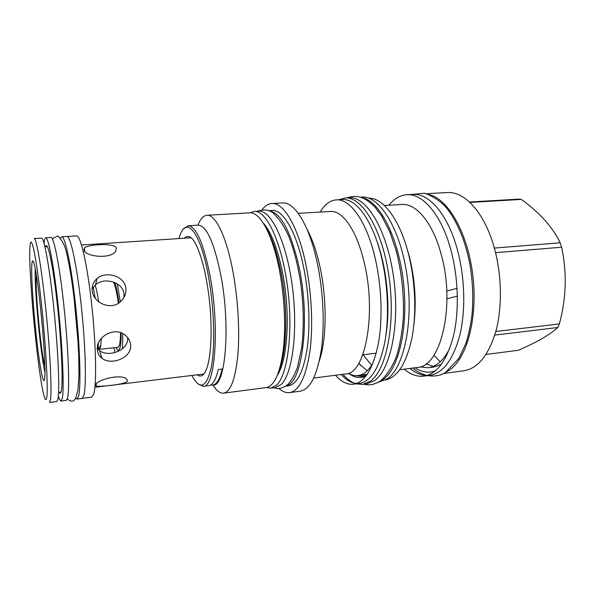 <?xml version="1.0" encoding="UTF-8"?>
<svg xmlns="http://www.w3.org/2000/svg" width="595" height="595" viewBox="0 0 595 595"><rect width="100%" height="100%" fill="white"/><g stroke="black" fill="none" stroke-linecap="round" stroke-linejoin="round"><path stroke-width="0.89" d="M495.553 252.659L561.598 247.23C567.08 272.592 566.336 298.162 559.367 323.94L557.768 327.51C549.594 334.933 536.422 342.527 518.245 350.299L486.033 354.449M495.813 331.489L559.367 323.94M494.356 248.078L560.207 242.805L561.598 247.23M469.462 202.003L518.676 199.147L521.324 199.422C539.628 212.571 552.584 227.03 560.207 242.805M409.278 257.211L409.33 256.49M426.518 193.658L447.209 192.557C464.286 191.121 484.107 212.08 493.865 246.345C501.63 273.142 502.485 305.518 496.26 329.823C489.068 354.709 478.291 368.35 463.936 370.752L443.409 373.519M469.901 202.412L521.324 199.422M414.633 314.286L414.827 314.986M433.978 355.178L440.211 361.82M494.772 335.089L557.768 327.51M384.34 205.483L401.9 204.479C416.143 203.178 432.803 222.701 441.14 254.221C455.807 305.384 440.657 367.353 417.199 367.472L399.766 369.748M388.87 205.23C394.121 198.7 400.115 195.19 406.846 194.706C422.748 193.316 441.43 214.75 450.832 249.751C458.306 277.121 459.362 310.144 453.732 334.836C447.202 360.116 437.251 373.891 423.878 376.159L429.858 375.348C443.379 373.058 453.457 359.306 460.084 334.085C465.811 309.452 464.784 276.526 457.265 249.246C447.812 214.356 428.95 192.988 412.863 194.387L406.846 194.706M404.265 369.16C410.639 374.597 417.177 376.933 423.878 376.159M363.002 354.776L371.659 365.248M413.845 324.974C416.56 302.565 415.087 279.843 409.412 256.787L406.511 246.858M368.714 198.157C383.009 197.741 399.714 219.302 408.401 253.663C415.355 280.766 416.671 313.349 411.956 337.93C406.452 363.091 397.728 377.066 385.776 379.863M358.889 363.158L360.473 365.434M360.778 197.153L361.879 197.094C379.424 195.465 400.376 228.666 407.01 275.314C413.793 321.91 403.908 368.015 387.211 378.933L378.167 382.325M362.348 197.718C379.521 201.095 398.234 236.698 403.38 281.643C408.653 326.566 398.851 368.959 383.083 379.491L379.603 381.477M358.688 363.5L367.249 370.759M348.358 373.273C351.615 375.192 354.88 375.951 358.13 375.557C363.761 374.82 368.796 370.507 373.221 362.615M341.173 374.508C346.141 380.004 351.266 383.002 356.531 383.5M359.558 383.418C371.094 381.402 379.521 367.643 384.831 342.14C389.375 317.202 388.007 283.689 381.15 255.828C372.507 220.18 356.011 198.247 342.296 199.548L336.301 199.868C349.83 198.581 366.141 220.581 374.724 256.341C381.529 284.284 382.935 317.894 378.487 342.884C373.281 368.439 364.988 382.221 353.608 384.214L359.558 383.418M335.461 375.252C341.366 381.886 347.421 384.876 353.608 384.214M320.14 212.058C324.706 204.435 330.099 200.374 336.301 199.868M298.259 213.337L330.47 211.448C342.318 210.266 356.524 229.975 363.962 261.569C376.977 312.821 365.271 374.337 345.725 373.92L313.729 378.063M307.027 229.343C312.078 238.476 316.272 250.421 319.612 265.184C327.124 298.095 326.811 339.269 319.366 360.704M289.594 392.626L300.215 391.198C310.107 389.405 317.15 375.505 321.352 349.496C324.892 324.052 323.197 289.653 316.852 261.012C308.85 224.352 294.294 201.735 282.536 202.947L271.833 203.52C283.235 202.322 297.433 225.074 305.317 261.926C311.572 290.724 313.327 325.287 309.973 350.834C305.979 376.94 299.181 390.87 289.594 392.626C286.061 393.042 282.521 391.651 278.958 388.461M262.164 209.596C265.065 205.788 268.293 203.765 271.833 203.52M285.712 386.155L288.463 385.798C297.381 384.162 303.681 371.243 307.37 347.056C310.471 323.405 308.857 291.476 303.1 264.812C295.819 230.592 282.632 209.299 271.997 210.437L269.23 210.593M286.009 385.954C302.572 383.44 310.769 318.756 298.653 265.169C290.62 231.321 280.922 213.174 269.557 210.742M270.874 388.156L276.541 385.144C287.816 374.924 293.402 331.051 287.504 286.582C281.703 242.061 266.382 210.057 254.273 211.396L258.728 211.143C271.008 209.797 286.485 241.726 292.301 286.15C298.221 330.522 292.495 374.329 281.048 384.556L275.292 387.576L270.874 388.156L266.471 387.538M254.273 211.396L250.064 212.824M266.82 229.454C272.19 238.796 276.682 251.975 280.29 268.977C287.779 304.067 287.318 348.038 279.836 368.074M266.158 387.583C274.377 386.043 280.104 373.236 283.346 349.168C286.046 325.636 284.343 293.818 278.839 267.207C271.878 233.047 259.554 211.738 249.744 212.832L206.934 215.286C215.353 214.252 226.293 236.051 232.801 270.926C237.941 298.095 239.882 330.53 237.896 354.427C235.449 378.844 230.696 391.755 223.638 393.146L266.158 387.583M197.912 225.185C200.396 218.915 203.401 215.613 206.934 215.286M212.928 385.099C216.535 390.803 220.105 393.481 223.638 393.146M203.334 386.319L208.89 385.612C212.742 385.099 215.873 379.729 218.261 369.495L222.195 369.019C219.756 379.238 216.573 384.608 212.653 385.136L213.3 385.054C225.498 386.415 230.719 326.365 220.879 275.5C214.155 242.552 206.621 225.773 198.284 225.163L188.265 225.773C196.261 226.405 203.557 243.281 210.147 276.385C219.808 327.495 215.048 387.762 203.334 386.319L198.336 384.162M183.751 228.822L188.265 225.773M179.013 238.573C185.105 214.349 200.262 229.655 208.57 276.995C214.282 308.567 215.286 347.041 211.225 367.643C206.368 387.866 199.913 390.469 191.865 375.46M184.405 238.216C186.361 236.022 188.541 235.836 190.943 237.643C198.217 243.043 206.48 270.725 209.678 303.034C212.913 335.335 210.37 365.315 204.397 373.348L203.758 374.151C201.735 376.382 199.563 376.605 197.228 374.805M212.653 385.136L210.712 384.972M203.743 374.173L203.074 374.099M190.281 237.829L190.928 237.636M95.602 384.935C96.04 379.922 121.648 373.318 126.683 379.127L127.523 381.075C126.222 384.363 100.971 386.876 96.412 386.162L95.602 384.935M83.94 250.071L84.557 247.78C89.064 244.285 114.3 242.797 116.308 247.87L115.772 250.971C111.6 259.405 85.405 256.884 83.94 250.071M92.24 290.896C91.675 285.987 93.251 281.889 96.978 278.616C105.917 270.554 124.526 275.924 125.828 288.069C126.467 293.372 124.63 297.961 120.324 301.844C110.93 310.657 93.311 303.034 92.24 290.896M97.268 349.235C96.167 336.733 114.872 326.112 125.151 335.178C128.684 338.064 130.521 341.56 130.655 345.658C131.369 357.922 111.496 365.732 102.042 358.339C99.03 356.063 97.439 353.028 97.268 349.235M124.058 297.366L123.991 293.863C122.704 281.926 104.296 276.906 95.572 284.708L92.106 289.073M97.26 348.506L99.499 350.626C108.744 357.699 128.386 350.358 127.717 338.287L127.694 337.67M117.312 283.882L120.302 301.858M122.793 333.676L122.511 348.752M115.11 352.523L113.786 347.77M114.88 282.58C116.404 287.459 117.758 294.228 118.948 302.87M121.164 332.94C121.172 340.712 120.696 345.985 119.729 348.767L118.39 350.448C117.654 350.5 116.858 349.533 116.003 347.532M121.142 336.16L120.502 333.036M116.799 293.543L116.843 290.353M120.51 332.702C120.458 339.046 120.019 343.397 119.208 345.755L117.974 347.324L99.291 349.325L98.264 348.521M118.398 303.227C116.94 293 115.326 285.942 113.556 282.06M99.291 349.325L100.332 347.77L100.763 345.673L101.262 338.421M98.629 301.791C97.521 294.332 96.36 288.761 95.141 285.079M93.177 287.281L95.252 298.259M98.487 342.943L97.952 349.287M44.863 365.747C41.189 354.434 35.135 291.386 36.288 276.675L36.384 275.492M44.945 372.299C40.52 354.174 34.279 287.668 35.246 269.029M44.67 378.613C43.614 387.308 39.865 367.807 36.674 339.321C33.469 310.932 31.2 277.538 31.773 265.452C32.078 259.42 32.97 259.361 34.45 265.273C38.816 281.509 46.127 359.373 44.856 376.137L44.67 378.613M46.789 397.207C46.187 401.194 45.16 400.323 43.725 394.582C37.723 371.533 28.53 274.674 29.847 248.569L29.906 247.364C30.65 231.879 35.469 251.343 40.408 294.51C45.376 337.581 48.344 387.509 46.789 397.207M50.486 399.914L49.497 402.443L56.86 401.521L58.005 398.977C59.82 390.008 58.117 349.793 53.862 308.693C49.623 267.557 44.112 237.368 41.516 238.104L34.108 238.565C36.407 237.844 41.635 268.144 45.845 309.415C50.069 350.648 52.01 390.96 50.486 399.914M45.726 237.792L50.977 237.464C53.944 236.706 59.827 266.776 64.096 307.771C68.395 348.73 69.801 388.84 67.607 397.832L66.276 400.383L61.054 401.045L62.289 398.494C64.267 389.517 62.698 349.332 58.422 308.284C54.167 267.192 48.493 237.048 45.726 237.792C44.975 237.896 44.417 239.726 44.052 243.296M61.054 401.045C60.296 401.082 59.403 399.386 58.384 395.95M61.724 236.795L66.908 236.475C70.5 235.679 76.978 265.511 81.314 306.224C85.68 346.9 86.58 386.802 83.769 395.816L82.11 398.397L76.956 399.044L78.51 396.471C81.121 387.464 80.057 347.495 75.714 306.73C71.4 265.92 65.108 236.014 61.724 236.795L60.608 237.963M76.956 399.044L75.639 398.1M82.385 398.308L91.742 397.133L93.594 394.537C96.769 385.515 96.174 345.762 91.771 305.295C87.406 264.775 80.563 235.107 76.606 235.917L67.19 236.505M410.029 368.409C415.474 372.976 421.067 375.348 426.831 375.527M419.854 366.914L428.333 367.747C436.641 366.617 443.781 360.154 449.746 348.35M433.361 366.349L425.923 363.887M446.324 371.897L448.399 370.737C466.108 360.272 477.763 320.125 473.032 277.248C468.429 234.356 448.682 199.385 429.456 194.639M362.697 384.415L370.358 381.194C386.423 370.298 395.794 323.896 389.056 276.913C382.459 229.878 362.102 196.372 345.189 197.979L349.325 197.763C366.394 196.149 386.899 229.581 393.503 276.519C400.256 323.405 390.751 369.733 374.53 380.636L366.795 383.857L362.697 384.415L356.182 383.864M354.107 383.113C350.247 381.432 346.521 378.487 342.913 374.285M345.189 197.979L338.897 199.727M366.669 374.976L365.628 374.575M277.523 374.984C285.429 363.151 289.311 331.43 286.121 297.567C282.952 263.704 273.231 233.255 263.258 223.103M45.555 246.769C47.57 240.097 52.829 263.994 57.105 302.587C61.404 341.099 63.241 381.834 61.352 390.699C60.831 393.325 60.117 393.845 59.217 392.254M366.892 374.857L362.072 376.449L355.096 375.601M366.037 376.003C360.473 378.651 354.836 377.885 349.139 373.712M385.857 335.721C390.595 307.466 386.929 268.39 377.007 241.511M358.406 375.519L363.292 376.233L358.264 375.534M435.384 370.811C428.571 373.273 421.773 372.254 414.998 367.762M457.072 288.367L446.771 291.022M415.154 299.166L414.737 299.27M457.369 296.124L446.957 298.794M358.13 375.557L367.234 374.367M277.902 374.002C285.429 362.4 289.274 331.028 286.098 297.567C282.989 264.106 273.373 233.991 263.816 223.995M267.088 230.012C272.317 238.989 276.772 252.116 280.438 269.401C287.37 302.067 287.385 343.107 281.271 363.448M362.779 354.799L376.241 353.162M191.107 237.777L81.545 245.006M203.899 373.995L94.91 387.286M100.763 345.673L98.026 348.796M117.609 298.021L118.227 297.961M96.412 386.162L96.137 384.058M58.615 392.328L61.025 392.031M44.952 246.813L47.377 246.65M84.557 247.78L84.691 251.261M96.978 278.616L95.572 284.708M102.042 358.339L99.499 350.626M428.333 367.747L433.941 367.003M274.206 387.717C277.939 389.42 282.335 388.476 287.378 384.883C290.583 381.99 293.893 376.3 297.299 367.836L301.717 347.606C304.164 325.629 303.681 303.249 300.282 280.453C297.507 263.511 293.632 248.747 288.679 236.17C283.875 225.52 278.326 217.495 272.034 212.11C267.735 209.604 262.93 209.299 257.628 211.21M364.058 384.229C369.19 385.627 374.575 384.578 380.205 381.075C386.817 375.415 392.298 367.033 396.649 355.929C400.019 344.646 402.257 331.876 403.365 317.611C404.094 294.949 401.751 272.8 396.329 251.164L389.851 232.02L381.864 216.32L374.969 207.075C365.895 198.165 358.488 194.022 346.565 197.912M365.91 375.341L363.932 374.798M378.308 245.557C386.765 270.732 390.008 305.198 386.378 331.504M427.745 375.631C435.005 376.665 440.962 375.557 445.625 372.306L458.916 358.361L466.041 342.995C468.801 334.13 470.823 324.431 472.103 313.907C473.449 297.448 472.683 280.736 469.812 263.778C465.372 241.302 457.905 223.036 447.41 208.986C441.854 202.129 434.261 196.871 424.637 193.211L410.736 194.498M426.994 375.475C421.104 373.794 416.388 371.317 412.848 368.037M440.605 364.601L433.911 367.011M67.309 398.947C71.14 402.25 74.003 401.804 75.9 397.609L78.004 389.814L78.986 375.036L78.696 355.222L78.004 341.634L74.048 297.954C71.705 278.482 69.05 262.834 66.082 251.001C64.788 245.311 62.073 240.268 57.923 235.888L52.263 238.684"/></g></svg>
